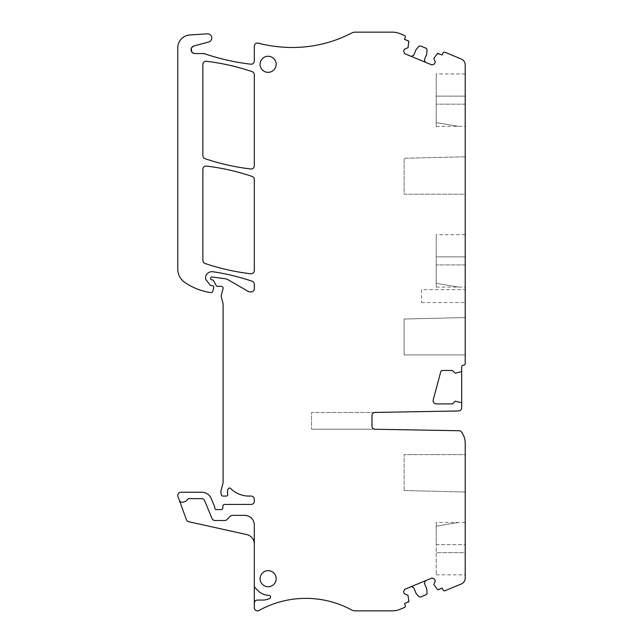 <?xml version="1.0" encoding="UTF-8"?>
<svg xmlns="http://www.w3.org/2000/svg" width="643" height="643" viewBox="0 0 643 643"><rect width="100%" height="100%" fill="white"/><g stroke="black" fill="none" stroke-linecap="round" stroke-linejoin="round"><path stroke-width="0.48" stroke-dasharray="3.21 2.41" d="M191.268 48.402L193.905 45.983L208.662 42.028A4.179 4.179 0 0 0 207.303 33.822L189.806 34.971A12.86 12.86 0 0 0 177.789 47.807L177.789 269.12A16.075 16.075 0 0 0 184.694 282.325A61.085 61.085 0 0 0 208.485 292.227A30.221 30.221 0 0 0 211.033 292.589A1.607 1.607 0 0 0 212.737 291.408L213.741 287.654A1.607 1.607 0 0 0 212.19 285.629L211.226 285.629A1.286 1.286 0 0 1 210.213 285.138L206.186 279.978A3.215 3.215 0 0 1 205.503 278.041A6.43 6.43 0 0 1 212.873 271.74A225.05 225.05 0 0 1 252.12 281.224A3.215 3.215 0 0 1 254.306 284.27L254.306 288.707A3.215 3.215 0 0 1 251.091 291.922L249.998 291.922A3.215 3.215 0 0 1 248.391 291.488L228.265 279.874A9.645 9.645 0 0 0 224.712 278.66L212.037 276.988A1.286 1.286 0 0 0 210.582 278.266L210.582 278.58A1.286 1.286 0 0 0 211.869 279.866L212.19 279.866A1.607 1.607 0 0 1 213.613 280.718L216.201 285.613A1.286 1.286 0 0 0 217.334 286.296L221.192 286.296A1.929 1.929 0 0 1 223.057 288.723L221.305 295.266A3.215 3.215 0 0 0 221.305 296.929L223.008 303.311A3.215 3.215 0 0 1 223.121 304.147L223.121 481.993A6.43 6.43 0 0 1 222.904 483.657L221.096 490.4A6.43 6.43 0 0 0 221.096 493.728L221.401 494.885A1.607 1.607 0 0 0 222.824 496.066L226.183 496.075A1.607 1.607 0 0 0 227.718 493.993A6.43 6.43 0 0 1 227.686 490.271L228.008 489.194A1.607 1.607 0 0 1 230.692 488.511A25.72 25.72 0 0 0 248.905 496.075L251.091 496.075A3.215 3.215 0 0 1 254.306 499.29L254.306 501.219A3.215 3.215 0 0 1 251.091 504.433L224.536 504.433A1.607 1.607 0 0 0 222.928 505.937L222.799 508.074A1.607 1.607 0 0 1 221.192 509.577L216.369 509.577A1.607 1.607 0 0 1 214.762 507.97L214.762 507.359A1.607 1.607 0 0 0 214.641 506.74L211.25 498.566A10.288 10.288 0 0 0 201.749 492.216L181.004 492.216A3.215 3.215 0 0 0 177.982 496.533L186.406 519.681A3.215 3.215 0 0 0 188.737 521.722L246.751 534.582A9.645 9.645 0 0 1 254.306 543.994L254.306 607.627A3.215 3.215 0 0 0 259.081 610.448A96.45 96.45 0 0 1 351.882 610.07A6.43 6.43 0 0 0 354.952 610.85L392.158 610.85A21.38 21.38 0 0 0 400.34 609.226L404.359 607.563A1.607 1.607 0 0 0 405.227 605.457L404.487 603.673L408.852 601.39L407.967 595.273L404.399 593.794L403.603 591.865L404.648 589.342L411.182 586.641L413.698 587.686L416.037 593.328L419.373 597.058M427.008 49.101L426.727 54.1L424.396 59.743L425.433 62.267L431.967 64.975L434.491 63.93L435.295 62.001L433.816 58.433L437.513 53.482L442.215 54.952L442.955 53.168A1.607 1.607 0 0 1 445.052 52.3L461.24 59.003A6.43 6.43 0 0 1 465.21 64.943L465.21 363.552A1.607 1.607 0 0 1 463.603 365.16L463.281 365.16A1.607 1.607 0 0 0 461.674 366.767L461.674 407.758A3.215 3.215 0 0 1 458.515 410.973L375.134 412.428A3.215 3.215 0 0 0 371.976 415.643L371.976 426.044A3.215 3.215 0 0 0 375.134 429.259L459.006 430.722A3.215 3.215 0 0 1 461.561 432.056A19.29 19.29 0 0 1 465.21 443.349L465.21 578.057A6.43 6.43 0 0 1 461.24 583.997L445.052 590.7A1.607 1.607 0 0 1 442.955 589.832L442.215 588.048L437.513 589.518L433.808 584.575L435.287 580.999L434.491 579.07L431.967 578.025L411.182 586.641M426.735 594.341L426.293 594.646L427.081 593.36L426.727 588.9L424.396 583.257L425.433 580.733M426.293 594.646L420.409 597.082L418.939 596.728M205.101 53.924L194.901 53.562L191.791 51.987M207.255 54.631A6.43 6.43 0 0 0 207.263 54.639A6.43 6.43 0 0 1 207.255 54.631A6.43 6.43 0 0 0 207.263 54.639A225.05 225.05 0 0 0 250.714 64.179A3.215 3.215 0 0 0 254.306 60.989L254.306 46.272A3.215 3.215 0 0 1 258.341 43.153A128.6 128.6 0 0 0 281.955 47.06A128.6 128.6 0 0 0 351.978 32.881A6.43 6.43 0 0 1 354.96 32.15L392.158 32.15A21.38 21.38 0 0 1 400.34 33.774L404.359 35.437A1.607 1.607 0 0 1 405.227 37.543L404.487 39.327L408.852 41.61L407.967 47.727L404.399 49.206L403.603 51.135L404.648 53.658L425.433 62.267M419.879 45.822L420.409 45.918L418.947 46.272L416.037 49.672L413.698 55.314L411.182 56.359M420.409 45.918L426.293 48.354L427.081 49.64M268.131 570.663A8.037 8.037 0 0 0 260.094 578.7A8.037 8.037 0 0 0 268.131 586.737A8.037 8.037 0 0 0 276.168 578.7A8.037 8.037 0 0 0 268.131 570.663A8.037 8.037 0 0 0 260.094 578.7A8.037 8.037 0 0 0 268.131 586.737A8.037 8.037 0 0 0 276.168 578.7A8.037 8.037 0 0 0 268.131 570.663A8.037 8.037 0 0 0 260.094 578.7A8.037 8.037 0 0 0 268.131 586.737A8.037 8.037 0 0 0 276.168 578.7A8.037 8.037 0 0 0 268.131 570.663M268.131 56.262A8.037 8.037 0 0 0 260.094 64.3A8.037 8.037 0 0 0 268.131 72.337A8.037 8.037 0 0 0 276.168 64.3A8.037 8.037 0 0 0 268.131 56.262A8.037 8.037 0 0 0 260.094 64.3A8.037 8.037 0 0 0 268.131 72.337A8.037 8.037 0 0 0 276.168 64.3A8.037 8.037 0 0 0 268.131 56.262A8.037 8.037 0 0 0 260.094 64.3A8.037 8.037 0 0 0 268.131 72.337A8.037 8.037 0 0 0 276.168 64.3A8.037 8.037 0 0 0 268.131 56.262M205.053 263.485A225.05 225.05 0 0 0 250.714 273.765A3.215 3.215 0 0 0 254.306 270.574L254.306 179.477A3.215 3.215 0 0 0 252.128 176.439A225.05 225.05 0 0 0 206.459 166.087A3.215 3.215 0 0 0 202.867 169.278L202.867 260.439A3.215 3.215 0 0 0 205.053 263.485M254.306 74.692L254.306 165.781A3.215 3.215 0 0 1 250.714 168.972A225.05 225.05 0 0 1 205.053 158.692A3.215 3.215 0 0 1 202.867 155.646L202.867 64.485A3.215 3.215 0 0 1 206.459 61.294A225.05 225.05 0 0 1 252.128 71.646A3.215 3.215 0 0 1 254.306 74.692M374.596 412.485L311.534 412.485L311.534 429.202L311.534 412.485L374.596 412.485A3.215 3.215 0 0 0 371.976 415.643L371.976 426.044A3.215 3.215 0 0 0 374.596 429.202L311.534 429.202L374.596 429.202M465.21 454.601L465.21 491.999L465.21 454.601L404.125 454.601L465.21 454.601M465.21 552.659L465.21 522.438L465.21 544.621L436.211 544.621L436.211 574.842L436.211 526.175L458.78 522.438L436.211 526.175L458.78 522.438L436.211 526.175L436.211 544.621L465.21 544.621L465.21 574.842L465.21 552.659L436.211 552.659L465.21 552.659M371.976 415.643L371.976 426.044M461.674 371.059A0.643 0.643 0 0 1 461.232 371.67L455.244 373.197L452.511 370.464L442.577 370.464A1.929 1.929 0 0 0 440.712 371.895L433.221 399.858A3.215 3.215 0 0 0 436.332 403.9L452.511 403.9L455.244 401.168L461.232 402.695A0.643 0.643 0 0 1 461.674 403.306M179.317 500.182A3.215 3.215 0 0 0 183.432 502.103L184.903 501.572A4.822 4.822 0 0 0 187.434 499.45A1.607 1.607 0 0 1 188.825 498.646L201.645 498.646A3.215 3.215 0 0 1 204.611 500.632L212.029 518.523A3.215 3.215 0 0 0 215.003 520.509L224.704 520.509A3.215 3.215 0 0 0 226.995 519.544L230.146 516.329A3.215 3.215 0 0 1 232.444 515.365L244.661 515.365A9.645 9.645 0 0 1 254.306 525.01L254.306 543.994M254.306 585.669A3.215 3.215 0 0 0 255.247 587.943L257.964 590.652A16.075 16.075 0 0 0 269.063 595.362A1.607 1.607 0 0 1 269.747 598.408A16.075 16.075 0 0 1 262.641 600.064L257.521 600.064A3.215 3.215 0 0 0 254.306 603.279M436.211 122.612L458.78 126.349L436.211 122.612L458.78 126.349L436.211 122.612L436.211 104.166L436.211 122.612C436.211 127.579 436.211 127.579 436.211 122.612C436.211 127.579 436.211 127.579 436.211 122.612M465.21 96.128L436.211 96.128L436.211 104.166L436.211 73.945L436.211 96.128L465.21 96.128L465.21 126.349L436.211 126.349M465.21 156.788L404.125 158.274L404.125 194.186L465.21 194.186L465.21 156.788L404.125 158.274L404.125 194.186L465.21 194.186M465.21 354.936L404.125 354.936L404.125 319.024L465.21 317.538L404.125 319.024L404.125 354.936L465.21 354.936L465.21 317.538M436.211 283.362L458.78 287.099L436.211 283.362L458.78 287.099L436.211 283.362L436.211 264.916L436.211 283.362C436.211 288.329 436.211 288.329 436.211 283.362C436.211 288.329 436.211 288.329 436.211 283.362M465.21 256.879L436.211 256.879L436.211 264.916L436.211 234.695L436.211 256.879L465.21 256.879L465.21 287.099L436.211 287.099M404.125 490.513L404.125 454.601L404.125 490.513L465.21 491.999L404.125 490.513M436.211 526.175C436.211 521.216 436.211 521.208 436.211 526.175C436.211 521.216 436.211 521.208 436.211 526.175M421.486 289.671L421.486 302.531L421.486 289.671L465.21 289.671L465.21 302.531L465.21 289.671M421.486 302.531L465.21 302.531M465.21 104.166L436.211 104.166L465.21 104.166M465.21 264.916L436.211 264.916L465.21 264.916M465.21 73.945L436.211 73.945M465.21 234.695L436.211 234.695M436.211 574.842L465.21 574.842M465.21 522.438L436.211 522.438"/><path stroke-width="0.96" d="M207.255 54.631L204.562 53.739A3.215 3.215 0 0 0 203.526 53.562L194.901 53.562A3.858 3.858 0 0 1 193.905 45.983L208.662 42.028A4.179 4.179 0 0 0 207.303 33.822L189.806 34.971A12.86 12.86 0 0 0 177.789 47.807L177.789 269.12A16.075 16.075 0 0 0 184.694 282.325A61.085 61.085 0 0 0 208.485 292.227A30.221 30.221 0 0 0 211.033 292.589A1.607 1.607 0 0 0 212.737 291.408L213.741 287.654A1.607 1.607 0 0 0 212.19 285.629L211.226 285.629A1.286 1.286 0 0 1 210.213 285.138L206.186 279.978A3.215 3.215 0 0 1 205.503 278.041A6.43 6.43 0 0 1 212.873 271.74A225.05 225.05 0 0 1 252.12 281.224A3.215 3.215 0 0 1 254.306 284.27L254.306 288.707A3.215 3.215 0 0 1 251.091 291.922L249.998 291.922A3.215 3.215 0 0 1 248.391 291.488L228.265 279.874A9.645 9.645 0 0 0 224.712 278.66L212.037 276.988A1.286 1.286 0 0 0 210.582 278.266L210.582 278.58A1.286 1.286 0 0 0 211.869 279.866L212.19 279.866A1.607 1.607 0 0 1 213.613 280.718L216.201 285.613A1.286 1.286 0 0 0 217.334 286.296L221.192 286.296A1.929 1.929 0 0 1 223.057 288.723L221.305 295.266A3.215 3.215 0 0 0 221.305 296.929L223.008 303.311A3.215 3.215 0 0 1 223.121 304.147L223.121 481.993A6.43 6.43 0 0 1 222.904 483.657L221.096 490.4A6.43 6.43 0 0 0 221.096 493.728L221.401 494.885A1.607 1.607 0 0 0 222.824 496.066L226.183 496.075A1.607 1.607 0 0 0 227.718 493.993A6.43 6.43 0 0 1 227.686 490.271L228.008 489.194A1.607 1.607 0 0 1 230.692 488.511A25.72 25.72 0 0 0 248.905 496.075L251.091 496.075A3.215 3.215 0 0 1 254.306 499.29L254.306 501.219A3.215 3.215 0 0 1 251.091 504.433L224.536 504.433A1.607 1.607 0 0 0 222.928 505.937L222.799 508.074A1.607 1.607 0 0 1 221.192 509.577L216.369 509.577A1.607 1.607 0 0 1 214.762 507.97L214.762 507.359A1.607 1.607 0 0 0 214.641 506.74L211.25 498.566A10.288 10.288 0 0 0 201.749 492.216L181.004 492.216A3.215 3.215 0 0 0 177.982 496.533L179.317 500.182A3.215 3.215 0 0 0 183.432 502.103L184.903 501.572A4.822 4.822 0 0 0 187.434 499.45A1.607 1.607 0 0 1 188.825 498.646L201.645 498.646A3.215 3.215 0 0 1 204.611 500.632L212.029 518.523A3.215 3.215 0 0 0 215.003 520.509L224.704 520.509A3.215 3.215 0 0 0 226.995 519.544L230.146 516.329A3.215 3.215 0 0 1 232.444 515.365L244.661 515.365A9.645 9.645 0 0 1 254.306 525.01L254.306 585.669A3.215 3.215 0 0 0 255.247 587.943L257.964 590.652A16.075 16.075 0 0 0 269.063 595.362A1.607 1.607 0 0 1 269.747 598.408A16.075 16.075 0 0 1 262.641 600.064L257.521 600.064A3.215 3.215 0 0 0 254.306 603.279L254.306 607.627A3.215 3.215 0 0 0 259.081 610.448A96.45 96.45 0 0 1 351.882 610.07A6.43 6.43 0 0 0 354.952 610.85L392.158 610.85A21.38 21.38 0 0 0 400.34 609.226L404.359 607.563A1.607 1.607 0 0 0 405.227 605.457L404.487 603.673L408.852 601.39L407.967 595.273L404.399 593.794L403.603 591.865L404.648 589.342L431.967 578.025L434.491 579.07L435.287 580.999L433.808 584.575L437.513 589.518L438.245 589.695A0.643 0.643 0 0 1 437.513 589.518M191.791 51.987L191.268 48.402M408.852 41.61L408.458 40.967A0.643 0.643 0 0 1 408.852 41.61L407.967 47.727L404.399 49.206L403.603 51.135L404.648 53.658L431.967 64.975L434.491 63.93L435.295 62.001L433.816 58.433L437.513 53.482L442.215 54.952L442.955 53.168A1.607 1.607 0 0 1 445.052 52.3L461.24 59.003A6.43 6.43 0 0 1 465.21 64.943L465.21 363.552A1.607 1.607 0 0 1 463.603 365.16L463.281 365.16A1.607 1.607 0 0 0 461.674 366.767L461.674 407.758A3.215 3.215 0 0 1 458.515 410.973L375.134 412.428A3.215 3.215 0 0 0 371.976 415.643L371.976 426.044A3.215 3.215 0 0 0 375.134 429.259L459.006 430.722A3.215 3.215 0 0 1 461.561 432.056A19.29 19.29 0 0 1 465.21 443.349L465.21 578.057A6.43 6.43 0 0 1 461.24 583.997L445.052 590.7A1.607 1.607 0 0 1 442.955 589.832L442.215 588.048L438.245 589.695M461.674 403.306A0.643 0.643 0 0 0 461.232 402.695L455.244 401.168L452.511 403.9L436.332 403.9A3.215 3.215 0 0 1 433.221 399.858L440.712 371.895A1.929 1.929 0 0 1 442.577 370.464L452.511 370.464L455.244 373.197L461.232 371.67A0.643 0.643 0 0 0 461.674 371.059M438.245 53.305A0.643 0.643 0 0 0 437.513 53.482M204.562 53.739A225.05 225.05 0 0 0 250.714 64.179A3.215 3.215 0 0 0 254.306 60.989L254.306 46.272A3.215 3.215 0 0 1 258.341 43.153A128.6 128.6 0 0 0 281.955 47.06A128.6 128.6 0 0 0 351.978 32.881A6.43 6.43 0 0 1 354.96 32.15L392.158 32.15A21.38 21.38 0 0 1 400.34 33.774L404.359 35.437A1.607 1.607 0 0 1 405.227 37.543L404.487 39.327L408.458 40.967M408.458 602.033A0.643 0.643 0 0 0 408.852 601.39M268.131 586.737A8.037 8.037 0 0 0 276.168 578.7A8.037 8.037 0 0 0 268.131 570.663A8.037 8.037 0 0 0 260.094 578.7A8.037 8.037 0 0 0 268.131 586.737M268.131 72.337A8.037 8.037 0 0 0 276.168 64.3A8.037 8.037 0 0 0 268.131 56.262A8.037 8.037 0 0 0 260.094 64.3A8.037 8.037 0 0 0 268.131 72.337M205.053 263.485A225.05 225.05 0 0 0 250.714 273.765A3.215 3.215 0 0 0 254.306 270.574L254.306 179.477A3.215 3.215 0 0 0 252.128 176.439A225.05 225.05 0 0 0 206.459 166.087A3.215 3.215 0 0 0 202.867 169.278L202.867 260.439A3.215 3.215 0 0 0 205.053 263.485M206.459 61.294A3.215 3.215 0 0 0 202.867 64.485L202.867 155.646A3.215 3.215 0 0 0 205.053 158.692A225.05 225.05 0 0 0 250.714 168.972A3.215 3.215 0 0 0 254.306 165.781L254.306 74.692A3.215 3.215 0 0 0 252.128 71.646A225.05 225.05 0 0 0 206.459 61.294M371.976 426.044A3.215 3.215 0 0 0 374.596 429.202M374.596 412.485A3.215 3.215 0 0 0 371.976 415.643M411.182 56.359L413.698 55.314L416.037 49.672L418.947 46.272L420.409 45.918L426.293 48.354L427.081 49.64L426.727 54.1L424.396 59.743L425.433 62.267M254.306 543.994A9.645 9.645 0 0 0 246.751 534.582L188.737 521.722A3.215 3.215 0 0 1 186.406 519.681L179.317 500.182M254.306 603.279L254.306 585.669M425.433 580.733L424.396 583.257L426.727 588.9L427.081 593.36L426.293 594.646L420.409 597.082L418.939 596.728L416.037 593.328L413.698 587.686L411.182 586.641M465.21 126.349L465.21 96.128M465.21 194.186L465.21 156.788M465.21 354.936L465.21 317.538M465.21 287.099L465.21 256.879"/></g></svg>
